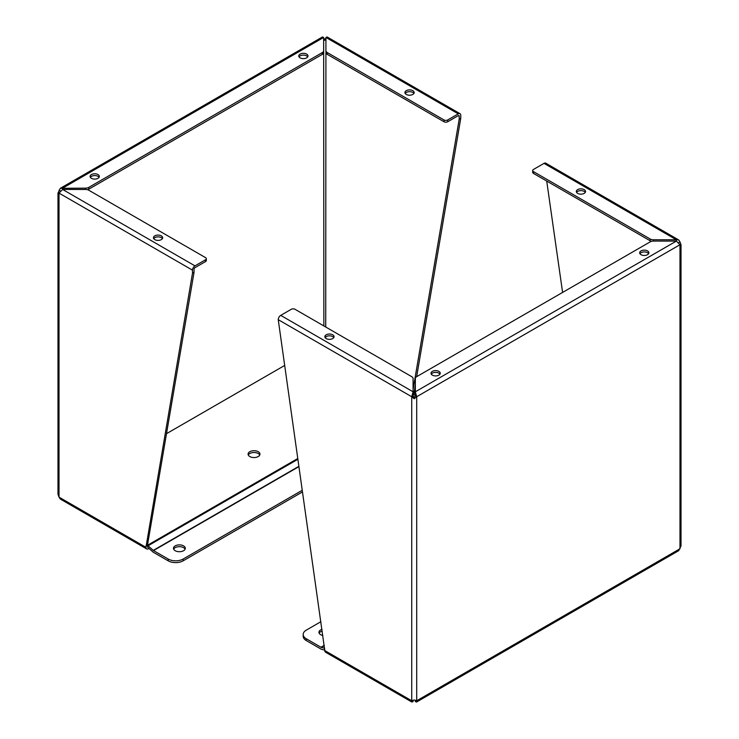 <?xml version="1.0" encoding="UTF-8"?>
<svg xmlns="http://www.w3.org/2000/svg" width="739" height="739" viewBox="0 0 739 739"><rect width="100%" height="100%" fill="white"/><g stroke="black" fill="none" stroke-linecap="round" stroke-linejoin="round"><path stroke-width="1.11" d="M323.654 38.567L324.791 39.047L325.927 38.567M323.654 37.449L322.472 36.95L60.312 188.306L85.558 188.149A4.637 2.679 0 0 0 88.828 187.364L322.296 52.58A4.637 2.679 0 0 0 323.654 50.686L323.654 37.449L62.63 188.149L62.63 189.461L59.018 193.11L57.984 193.091L60.312 188.306M59.065 192.953L57.984 193.091L57.984 494.289L59.018 497.135L59.018 193.11L192.5 270.169A3.51 2.023 -60 0 1 194.976 265.874L205.534 259.777A2.633 1.524 0 0 0 206.31 258.705A2.633 1.524 0 0 0 205.534 257.625L88.828 190.246A4.637 2.679 0 0 0 85.558 189.461L62.63 189.461L194.976 265.874M415.346 384.382L414.209 392.446A3.51 2.023 -60 0 1 413.84 394.155M460.027 113.686L327.109 36.95L325.927 37.449L325.927 50.686A4.637 2.679 0 0 0 327.285 52.58L443.991 119.958A2.633 1.524 0 0 0 447.714 119.958L458.272 113.861A3.51 2.023 -60 0 1 460.027 113.686A3.51 2.023 -60 0 1 460.757 115.293L460.757 118.286L416.657 376.687M324.791 39.047L324.791 40.312L325.927 39.241L325.723 327.017M323.858 325.936L323.654 39.241L324.791 40.312L325.723 39.121M323.858 39.121L324.791 40.312M91.46 178.321A4.61 2.66 180 0 1 90.112 176.436A4.61 2.66 180 0 1 94.721 173.776A4.61 2.66 180 0 1 99.331 176.436A4.61 2.66 180 0 1 96.486 178.903A4.61 2.66 180 0 1 91.46 178.321M300.108 57.864A4.61 2.66 180 0 1 298.759 55.979A4.61 2.66 180 0 1 303.369 53.319A4.61 2.66 180 0 1 307.978 55.979A4.61 2.66 180 0 1 305.133 58.436A4.61 2.66 180 0 1 300.108 57.864M59.018 190.237L60.312 190.985M148.982 548.44L148.437 548.763A3.51 2.023 -60 0 1 146.682 548.929A3.51 2.023 -60 0 1 145.952 547.331L192.5 273.162L192.5 270.169M413.073 391.688L414.209 391.033M460.757 118.286L459.205 119.182L413.073 389.499M443.991 119.958L443.991 121.75A2.633 1.524 0 0 0 447.714 121.75L458.272 115.653A1.321 0.757 -60 0 1 458.937 115.589A1.321 0.757 -60 0 1 459.205 116.189L459.205 119.182M322.296 52.58L322.296 54.372A4.637 2.679 0 0 0 323.654 52.478L323.654 50.686M99.063 177.332A4.61 2.66 0 0 0 94.721 175.568A4.61 2.66 0 0 0 90.38 177.332M307.71 56.875A4.61 2.66 0 0 0 303.369 55.111A4.61 2.66 0 0 0 299.027 56.875M87.47 189.701A4.637 2.679 0 0 0 88.828 189.156L88.828 187.364M322.296 54.372L88.828 189.156M146.682 548.929L60.312 499.065L59.018 497.135L145.952 547.331M205.534 259.777L205.534 261.569L194.976 267.666A1.321 0.757 -60 0 0 194.052 269.273L194.052 272.275L192.5 273.162M145.952 545.909L147.504 545.012L194.052 272.275M147.772 547.036A1.321 0.757 -60 0 1 147.504 546.435L147.504 545.012M406.293 94.426A4.61 2.66 180 0 1 404.944 92.551A4.61 2.66 180 0 1 409.554 89.89A4.61 2.66 180 0 1 414.163 92.551A4.61 2.66 180 0 1 411.318 95.008A4.61 2.66 180 0 1 406.293 94.426M325.927 50.686L325.927 52.478A4.637 2.679 0 0 0 327.285 54.372L327.285 52.58M154.802 239.63A4.61 2.66 180 0 1 153.453 237.746A4.61 2.66 180 0 1 158.063 235.085A4.61 2.66 180 0 1 162.672 237.746A4.61 2.66 180 0 1 159.827 240.203A4.61 2.66 180 0 1 154.802 239.63M413.895 93.447A4.61 2.66 0 0 0 409.554 91.673A4.61 2.66 0 0 0 405.212 93.447M443.991 121.75L327.285 54.372M153.721 238.642A4.61 2.66 180 0 1 158.063 236.877A4.61 2.66 180 0 1 162.404 238.642M205.534 261.569A2.633 1.524 0 0 0 206.31 260.488L206.31 258.705M248.304 455.021A5.93 3.418 180 0 1 254.022 452.499A5.93 3.418 180 0 1 259.74 455.021M258.216 456.545A5.93 3.418 180 0 1 251.75 457.293A5.93 3.418 180 0 1 248.092 454.134A5.93 3.418 180 0 1 254.022 450.707A5.93 3.418 180 0 1 259.952 454.134A5.93 3.418 180 0 1 258.216 456.545M147.671 547.276L152.871 551.894A3.51 2.023 60 0 0 153.509 552.356L168.215 560.846A10.54 6.088 -0 0 0 183.115 560.846L302.38 491.989M302.149 490.336L183.115 559.053A10.54 6.088 180 0 1 168.215 559.053L153.509 550.573A1.321 0.757 60 0 1 153.269 550.398L148.068 545.779A3.51 2.023 -120 0 0 147.504 545.354M284.367 365.62L166.506 433.673M415.3 395.448L413.073 393.471M173.665 549.197A5.93 3.418 180 0 1 179.392 546.666A5.93 3.418 180 0 1 185.11 549.197M183.577 550.721A5.93 3.418 180 0 1 177.12 551.46A5.93 3.418 180 0 1 173.462 548.301A5.93 3.418 180 0 1 179.392 544.883A5.93 3.418 180 0 1 185.313 548.301A5.93 3.418 180 0 1 183.577 550.721M414.209 398.755L413.277 395.845L411.725 396.741L411.725 700.775L414.209 699.953L416.694 700.775L416.528 702.05L678.688 550.694L681.016 545.909L681.016 244.711L679.982 244.729L676.37 241.09L653.442 241.09A4.637 2.679 0 0 0 650.172 241.875L416.704 376.659A4.637 2.679 0 0 0 415.346 378.553L415.346 391.79L416.694 396.741L414.209 398.755L411.725 396.741L413.073 391.79L413.073 378.553A4.637 2.679 0 0 0 411.715 376.659L295.009 309.281A2.633 1.524 0 0 0 291.286 309.281L280.728 315.377A3.51 2.023 120 0 0 278.243 319.673L324.791 650.579A3.51 2.023 120 0 0 325.52 652.186L411.891 702.05L413.073 701.551L413.073 700.433M416.528 702.05L415.346 701.551L415.346 700.433M678.688 242.614L679.982 241.865L681.016 244.711L679.935 244.581M416.694 396.741L416.694 700.775L679.982 548.763L679.982 244.729L416.694 396.741L415.142 395.845L414.209 397.49M679.982 241.865L678.688 239.935L676.37 239.778L676.37 241.09L415.346 391.79L415.142 395.845M647.54 250.918A4.61 2.66 180 0 1 648.888 252.803A4.61 2.66 180 0 1 644.279 255.463A4.61 2.66 180 0 1 639.669 252.803A4.61 2.66 180 0 1 642.514 250.345A4.61 2.66 180 0 1 647.54 250.918M438.892 371.384A4.61 2.66 180 0 1 440.241 373.26A4.61 2.66 180 0 1 435.631 375.92A4.61 2.66 180 0 1 431.022 373.26A4.61 2.66 180 0 1 433.867 370.802A4.61 2.66 180 0 1 438.892 371.384M324.791 650.579L411.725 700.775L411.891 702.05M413.277 395.845L413.073 391.79L280.728 315.377M648.62 253.699A4.61 2.66 0 0 0 647.54 252.71A4.61 2.66 0 0 0 639.937 253.699M439.973 374.156A4.61 2.66 0 0 0 438.892 373.167A4.61 2.66 0 0 0 431.29 374.156M678.688 239.935L545.779 163.19A3.51 2.023 120 0 0 544.024 163.365L533.466 169.462A2.633 1.524 0 0 0 532.69 170.543A2.633 1.524 0 0 0 533.466 171.614L650.172 238.993A4.637 2.679 -0 0 0 653.442 239.778L676.37 239.778L544.024 163.365M562.591 292.432L546.712 181.055M332.707 334.813A4.61 2.66 180 0 1 334.056 336.698A4.61 2.66 180 0 1 329.446 339.358A4.61 2.66 180 0 1 324.837 336.698A4.61 2.66 180 0 1 327.682 334.231A4.61 2.66 180 0 1 332.707 334.813M584.198 189.618A4.61 2.66 180 0 1 585.547 191.493A4.61 2.66 180 0 1 580.937 194.163A4.61 2.66 180 0 1 576.328 191.493A4.61 2.66 180 0 1 579.173 189.036A4.61 2.66 180 0 1 584.198 189.618M333.788 337.594A4.61 2.66 0 0 0 332.707 336.605A4.61 2.66 0 0 0 325.105 337.594M576.596 192.389A4.61 2.66 180 0 1 584.198 191.401A4.61 2.66 180 0 1 585.279 192.389M532.69 170.543L532.69 172.326A2.633 1.524 0 0 0 533.466 173.406L650.172 240.785A4.637 2.679 -0 0 0 651.53 241.33M306.26 638.755A10.54 6.088 180 0 1 303.175 634.45L303.175 636.242A10.54 6.088 0 0 0 306.26 640.547L306.26 638.755L320.957 647.244A1.321 0.757 -120 0 0 321.197 647.346L324.661 648.269M306.26 640.547L320.957 649.036A3.51 2.023 60 0 0 321.594 649.304L324.791 650.163M319.165 633.194A5.93 3.418 180 0 1 320.698 631.669A5.93 3.418 180 0 1 322.204 631.041M322.841 635.512A5.93 3.418 180 0 1 318.962 632.307A5.93 3.418 180 0 1 320.698 629.887A5.93 3.418 180 0 1 321.964 629.323M303.175 634.45A10.54 6.088 180 0 1 306.26 630.155L320.874 621.711M325.723 336.919L325.723 338.259M447.714 119.958L447.714 121.75M325.927 37.449L458.272 113.861M85.558 188.149L85.558 189.461M458.272 115.653L459.205 116.189M168.215 560.846L168.215 559.053M147.504 545.271L297.623 458.596M148.068 545.779L297.734 459.372M153.269 550.398L298.741 466.411M298.778 466.706L153.509 550.573M183.115 559.053L183.115 560.846M411.725 396.741L278.243 319.673M653.442 241.09L653.442 239.778M650.172 238.993L650.172 240.785M533.466 173.406L533.466 171.614M324.273 645.563L321.197 647.346M320.957 647.244L324.245 645.341"/></g></svg>
